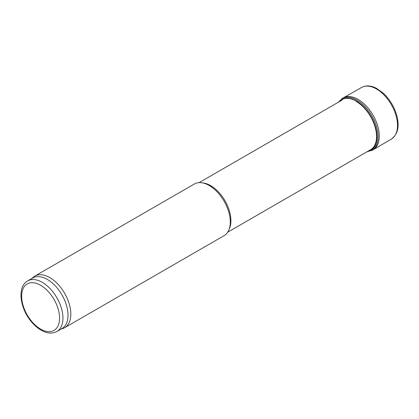 <?xml version="1.0" encoding="UTF-8"?>
<svg xmlns="http://www.w3.org/2000/svg" width="419" height="419" viewBox="0 0 419 419"><rect width="100%" height="100%" fill="white"/><g stroke="black" fill="none" stroke-linecap="round" stroke-linejoin="round"><path stroke-width="0.63" d="M31.834 278.515L33.101 277.368A29.807 17.21 60 0 1 34.84 276.09L194.311 184.02A29.807 17.21 60 0 1 201.696 182.757A29.807 17.21 60 0 1 209.217 185.497A29.807 17.21 60 0 1 228.905 229.884A29.807 17.21 60 0 1 224.118 235.646L64.646 327.716A29.807 17.21 60 0 1 62.672 328.59L61.043 329.109M34.84 276.09A29.807 17.21 60 0 1 49.746 277.567A29.807 17.21 60 0 1 69.214 303.833A29.807 17.21 60 0 1 64.646 327.716M27.691 280.908L32.75 277.991A29.21 16.865 60 0 1 47.352 279.436A29.21 16.865 60 0 1 66.438 305.173A29.21 16.865 60 0 1 61.96 328.58L56.9 331.502C52.307 333.901 47.179 333.534 41.512 330.408C38.119 328.506 34.939 325.841 31.975 322.421C20.028 309.054 16.681 286.884 27.691 280.908A29.21 16.865 60 0 1 42.298 282.354A29.21 16.865 60 0 1 61.378 308.096A29.21 16.865 60 0 1 56.9 331.502M356.318 101.545A28.612 16.519 60 0 1 374.89 126.355A28.612 16.519 60 0 1 371.061 149.421M201.696 182.757L203.456 182.998A28.612 16.519 60 0 1 210.678 185.627A28.612 16.519 60 0 1 229.575 228.24L228.905 229.884M366.766 151.914L372.852 149.939A29.948 17.294 -120 0 0 373.167 149.761A29.948 17.294 -120 0 0 373.083 115.225A29.948 17.294 -120 0 0 343.219 97.884A29.948 17.294 -120 0 0 342.904 98.072L338.154 102.351M339.867 100.921A29.948 17.294 -120 0 0 339.448 101.539M367.568 151.453A29.262 16.896 -120 0 0 370.962 116.451A29.262 16.896 -120 0 0 338.955 101.89M40.612 285.276A26.826 15.487 60 0 1 57.036 327.616A26.826 15.487 60 0 1 24.182 308.646A26.826 15.487 60 0 1 40.612 285.276M391.383 139.071A29.801 17.205 -120 0 0 391.336 104.687A29.801 17.205 -120 0 0 361.581 87.456C365.949 85.172 370.857 85.434 376.304 88.236L382.908 92.861C388.952 98.392 393.357 105.211 396.128 113.308C399.867 125.401 398.286 133.991 391.383 139.071L373.167 149.761M371.663 150.583A29.917 17.273 -120 0 0 371.894 115.911A29.917 17.273 -120 0 0 341.752 98.774M367.924 151.243A29.11 16.807 -120 0 0 370.846 116.519A29.11 16.807 -120 0 0 339.311 101.686M227.695 232.205L370.626 149.688M199.083 182.647L342.014 100.125M343.219 97.884L361.581 87.456"/></g></svg>
